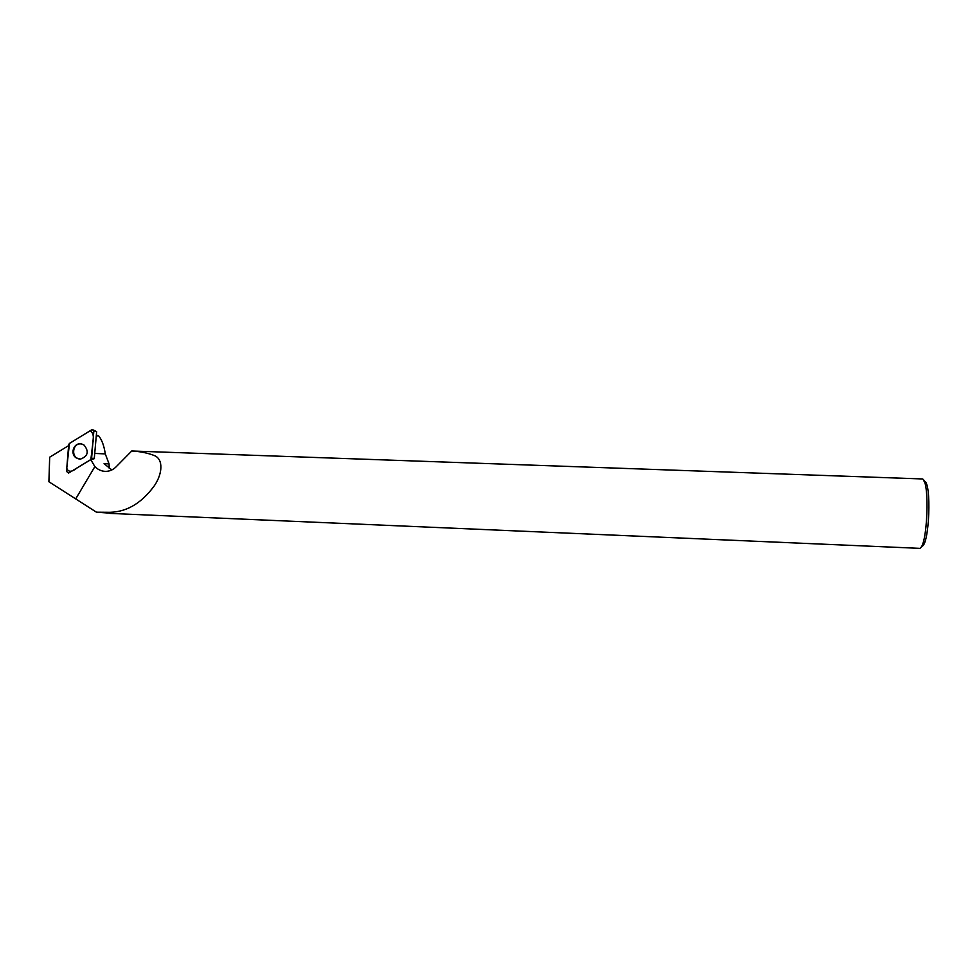 <?xml version="1.0" encoding="UTF-8"?>
<svg xmlns="http://www.w3.org/2000/svg" width="978" height="978" viewBox="0 0 978 978"><rect width="100%" height="100%" fill="white"/><g stroke="black" fill="none" stroke-linecap="round" stroke-linejoin="round"><path stroke-width="1.47" d="M93.032 429.88L96.651 431.64L94.267 458.658L90.856 459.526L91.602 458.291L93.815 431.408L92.653 429.733L91.565 429.904L69.438 443.437L68.692 444.66L66.504 471.469L68.741 472.973L90.856 459.526M84.022 445.027L81.137 443.902C73.766 442.435 69.731 454 76.247 457.912L80.538 459.098C88.032 456.151 89.194 451.469 84.022 445.027M96.321 435.748L98.729 435.931L97.531 435.406M109.243 468.425L109.059 463.878L105.282 453.902C104.108 445.907 101.932 439.917 98.729 435.931M111.859 469.929L104.059 463.682L109.059 463.878M68.619 445.626L49.682 457.191L48.9 481.763L96.455 512.191L108.191 513.022M94.108 458.755L90.807 459.672L94.866 466.616C97.886 469.623 101.357 471.213 105.294 471.372C109.377 471.42 112.971 469.929 116.064 466.885L131.749 450.992C140.331 451.481 147.898 453.022 154.451 455.601C163.375 459.171 162.727 473.425 154.39 485.711C140.966 504.11 125.098 512.973 106.798 512.276L96.455 512.191M90.807 459.672L68.57 473.071M106.798 512.276L109.976 513.401L919.039 548.316C927.535 550.822 930.433 477.227 921.765 478.927L131.749 450.992M921.472 546.237C929.418 547.863 932.058 480.186 924.002 481.188M80.538 459.098L80.282 459.037C70.587 459.012 71.956 442.276 81.516 444.012L82.091 444.122M69.438 443.437L66.761 468.254C68.362 472.337 71.797 472.227 77.042 467.924L90.856 459.526L92.849 443.034C94.084 436.591 93.179 432.508 90.135 430.772L69.438 443.437M96.651 431.64L93.815 431.408M91.602 458.291L94.463 458.34M94.866 466.616L76.003 498.413M105.282 453.902L94.866 453.425M81.749 444.049L81.137 443.902"/></g></svg>
